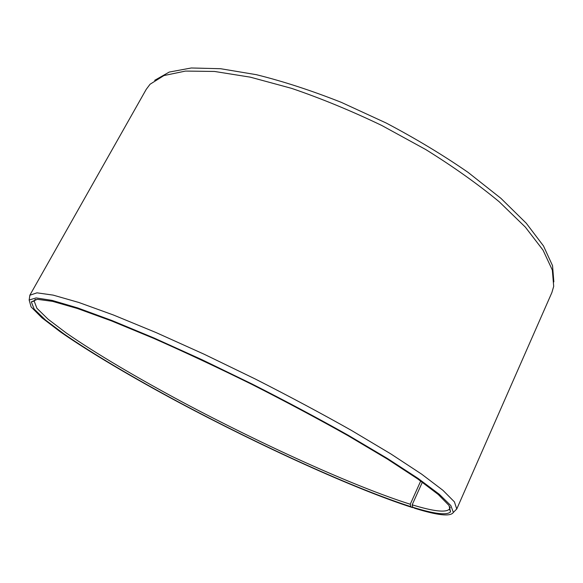 <?xml version="1.0" encoding="UTF-8"?>
<svg xmlns="http://www.w3.org/2000/svg" width="583" height="583" viewBox="0 0 583 583"><rect width="100%" height="100%" fill="white"/><g stroke="black" fill="none" stroke-linecap="round" stroke-linejoin="round"><path stroke-width="0.87" d="M154.692 80.323L169.252 72.066L191.29 67.985L220.585 68.714L256.374 74.69C283.046 81.292 311.351 90.511 341.295 102.346L386.106 122.984C415.584 138.514 442.912 154.983 468.076 172.379L500.892 198.307L526.252 223.216L543.494 245.953L552.546 265.688L553.85 281.888M29.522 297.585L29.842 295.238L146.209 89.388L150.05 84.251L163.925 75.564L185.474 71.075L214.522 71.454L250.34 77.167L291.566 88.354C321.146 98.432 351.228 110.814 381.829 125.498L425.801 149.576C453.516 166.804 478.016 184.221 499.288 201.835L525.327 227.093L543.028 250.129L552.334 270.067L553.697 286.377L551.89 292.535L456.759 509.017L455.068 510.686M412.939 507.327L412.655 507.64C354.464 488.991 260.2 445.769 178.624 402.277C132.086 377.296 89.644 352.27 60.136 331.705L41.954 317.815L31.103 306.935L29.15 299.997L36.124 297.928L52.157 300.405L77.561 307.89L111.965 320.533L154.116 338.045L201.871 359.66L252.315 384.131C286.253 401.366 318.158 418.375 348.036 435.151L387.316 458.42L418.04 478.395L439.254 494.253L450.841 505.599L453.363 512.428C450.521 516.815 437.6 515.423 414.608 508.245L412.8 507.254L412.166 504.82L422.347 482.199M29.842 295.238L36.962 292.834L53.14 295.115L78.763 302.453L113.459 315.009L155.967 332.521L204.116 354.216L254.96 378.848C289.153 396.229 321.284 413.398 351.352 430.363L390.843 453.917L421.677 474.168L442.905 490.296L454.419 501.883L456.759 509.017M412.655 507.64L410.877 506.656C353.961 488.459 261.57 446.184 181.255 403.472C135.424 378.935 93.506 354.311 63.962 333.928L45.576 320.096L34.186 309.114L31.3 301.87L37.341 299.319L52.594 301.367L77.43 308.502L111.506 320.912L153.584 338.322C184.971 352.19 217.823 367.589 252.126 384.51C286.224 401.84 318.231 418.922 348.138 435.749L387.287 459.01L417.632 478.862L438.227 494.471L448.997 505.461L450.572 511.83C447.023 515.503 434.43 513.98 412.8 507.254M410.877 506.656L410.257 504.237C353.881 486.419 262.11 444.508 182.413 402.073C136.939 377.697 95.401 353.218 66.207 332.951L48.076 319.2L36.904 308.276L34.164 301.061L35.731 299.436M449.872 506.824L449.5 509.046C446.031 512.807 433.584 511.4 412.166 504.82M410.257 504.237L420.707 481.033M453.363 512.428L456.81 508.908M29.15 299.997L29.908 295.129M34.164 301.061L31.3 301.87M449.5 509.046L450.572 511.83M449.682 508.711L450.222 507.48M34.331 300.719L34.987 299.553"/></g></svg>

